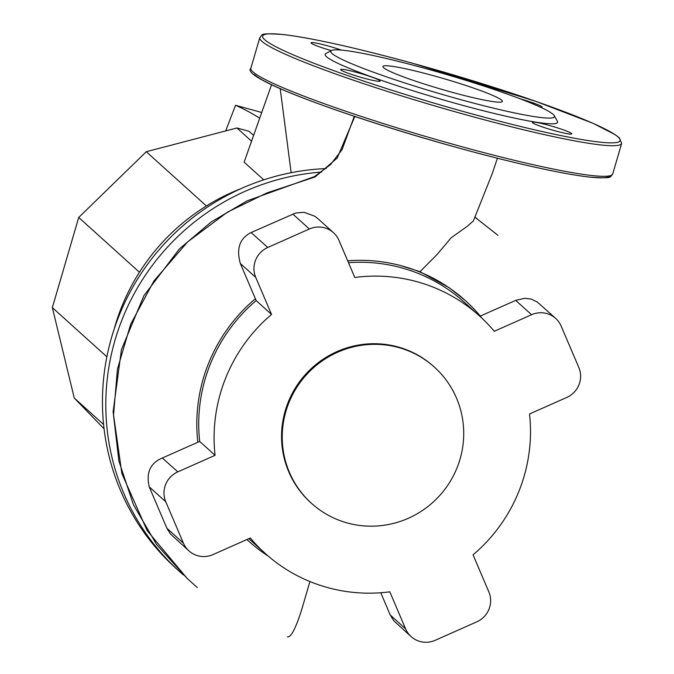 <?xml version="1.0" encoding="UTF-8"?>
<svg xmlns="http://www.w3.org/2000/svg" width="674" height="674" viewBox="0 0 674 674"><rect width="100%" height="100%" fill="white"/><g stroke="black" fill="none" stroke-linecap="round" stroke-linejoin="round"><path stroke-width="1.01" d="M225.714 130.916A718.046 127.344 105.4 0 1 235.563 105.296L261.723 112.499M235.563 105.296A5348.679 948.588 105.4 0 1 259.709 118.203M253.618 135.381L249.136 131.337L236.928 127.976L146.275 151.717L78.715 217.475L52.353 307.622L74.25 398.005L104.066 428.799M251.562 141.178L236.928 127.976M291.151 172.696L280.19 88.614M263.753 179.84L244.131 162.139L271.58 84.688M206.404 205.958L146.275 151.717M139.442 272.245L78.715 217.475M106.871 356.799L52.353 307.622M103.585 424.468L74.25 398.005M398.62 347.54A91.74 89.928 132.1 0 0 294.007 392.032A91.74 89.928 132.1 0 0 311.531 503.368A91.74 89.928 132.1 0 0 347.329 522.965A91.74 89.928 132.1 0 0 451.942 478.481A91.74 89.928 132.1 0 0 434.418 367.136A91.74 89.928 132.1 0 0 398.62 347.54M434.418 367.136L433.744 366.53A91.74 89.928 132.1 0 0 397.955 346.933A91.74 89.928 132.1 0 0 293.342 391.426A91.74 89.928 132.1 0 0 310.857 502.77L311.531 503.368M321.751 172.047A230.769 226.22 132.1 0 0 119.247 327.109A230.769 226.22 132.1 0 0 179.511 571.527A230.769 226.22 132.1 0 0 183.37 574.922M326.191 168.584A230.769 226.22 132.1 0 0 117.242 320.394A230.769 226.22 132.1 0 0 176.158 568.502L179.511 571.527M240.938 188.661A207.921 203.818 132.1 0 0 114.117 329.257M476.956 218.637A230.769 226.22 132.1 0 0 475.288 217.281M240.348 263.509L255.749 277.402L271.546 314.446L256.171 300.579L240.348 263.509C236.127 248.571 239.725 238.234 251.149 232.513L295.726 212.984L304.058 212.318L314.766 216.211L317.901 218.646M255.749 277.402A22.849 22.394 -47.9 0 1 267.747 247.484L251.149 232.513M292.811 214.062L309.366 228.992A22.849 22.394 -47.9 0 1 333.487 232.707A22.849 22.394 -47.9 0 1 338.997 240.424L354.794 277.469A159.94 156.781 132.1 0 1 479.425 315.887A159.94 156.781 132.1 0 1 494.278 331.279L531.567 314.716A22.849 22.394 -47.9 0 1 555.688 318.423A22.849 22.394 -47.9 0 1 561.189 326.149L578.823 367.498A22.849 22.394 -47.9 0 1 566.826 397.416L529.537 413.979A159.94 156.781 132.1 0 1 473.064 554.845L488.852 591.89A22.849 22.394 -47.9 0 1 476.863 621.807L435.236 640.3A22.849 22.394 -47.9 0 1 411.115 636.593A22.849 22.394 -47.9 0 1 405.613 628.867L390.229 615L380.759 592.749M309.366 228.992L267.747 247.484M480.208 316.106L515.686 300.393L524.726 298.279L531.179 299.054L537.355 302.053L555.688 318.423M480.385 316.755L480.747 316.595A161.878 158.685 -47.9 0 0 465.355 300.57L449.246 287.714L419.986 271.673L400.466 265.531A161.878 158.685 -47.9 0 1 465.355 300.57M411.115 636.593L393.86 620.847L390.229 615M188.922 550.869L170.446 533.96L166.882 528.239L149.249 486.889L165.787 501.801L183.412 543.151A22.849 22.394 -47.9 0 0 188.922 550.869A22.849 22.394 -47.9 0 0 213.043 554.576L250.332 538.012A159.94 156.781 132.1 0 0 265.177 553.413A159.94 156.781 132.1 0 0 389.816 591.823L405.613 628.867M149.249 486.889C145.896 472.685 150.277 463.055 162.383 457.991L197.844 442.262A161.878 158.685 -47.9 0 1 255.387 298.751M197.844 442.262L199.689 441.445A159.94 156.781 -47.9 0 1 256.171 300.579M271.546 314.446A159.94 156.781 132.1 0 0 215.065 455.312L177.776 471.876L162.383 457.991M165.787 501.801A22.849 22.394 -47.9 0 1 177.776 471.876M199.689 441.445L215.065 455.312M265.177 553.413L249.801 539.545A159.94 156.781 -47.9 0 1 248.849 538.669M348.483 262.675A159.94 156.781 -47.9 0 1 464.049 302.011L479.425 315.887M347.683 260.804A161.878 158.685 -47.9 0 1 400.466 265.531M497.387 158.23L492.29 173.521L473.342 221.005L467.149 226.397L451.218 237.745L437.283 254.275L419.986 271.673M383.565 67.695A62.261 5.434 -163.7 0 1 382.883 66.49A62.261 5.434 -163.7 0 1 438.816 77.207A62.261 5.434 -163.7 0 1 501.717 100.232A62.261 5.434 -163.7 0 1 502.4 101.437A62.261 5.434 -163.7 0 1 446.466 90.72A62.261 5.434 -163.7 0 1 383.565 67.695M554.306 115.684L557.406 121.303A121.093 10.565 -163.7 0 1 453.88 102.903A121.093 10.565 -163.7 0 1 326.46 56.692A121.093 10.565 -163.7 0 1 325.845 53.583L331.482 50.525A116.526 10.169 -163.7 0 1 440.392 72.725A116.526 10.169 -163.7 0 1 553.211 114.412A116.526 10.169 -163.7 0 1 554.306 115.684A116.526 10.169 -163.7 0 1 454.68 97.983A116.526 10.169 -163.7 0 1 332.08 53.516A116.526 10.169 -163.7 0 1 331.482 50.525M363.396 78.041A20.565 1.795 -163.7 0 1 340.64 69.548A20.565 1.795 -163.7 0 1 357.355 72.598A20.565 1.795 -163.7 0 1 380.111 81.091A20.565 1.795 -163.7 0 1 363.396 78.041M331.313 50.617A20.565 1.795 -163.7 0 1 311.219 43.212A20.565 1.795 -163.7 0 1 311 42.807A20.565 1.795 -163.7 0 1 321.473 44.248A20.565 1.795 -163.7 0 1 341.373 50.095M520.614 98.985A20.565 1.795 -163.7 0 1 542.09 107.115A20.565 1.795 -163.7 0 1 540.834 107.36M571.51 133.452A20.565 1.795 -163.7 0 1 571.729 133.856A20.565 1.795 -163.7 0 1 553.261 130.318A20.565 1.795 -163.7 0 1 532.485 122.71A20.565 1.795 -163.7 0 1 532.258 122.314A20.565 1.795 -163.7 0 1 550.734 125.853A20.565 1.795 -163.7 0 1 571.51 133.452M475.204 217.441L497.934 235.293L475.212 217.432M515.686 300.393L531.567 314.716M183.412 543.151L166.882 528.239M268.294 556.151A161.878 158.685 -47.9 0 1 246.911 539.529M354.288 116.29L342.122 149.552L330.513 164.591L314.556 176.563L247.173 200.835L211.232 221.94L179.41 248.908L143.933 295.642L121.404 349.73L113.114 411.831L121.884 473.611L147.202 530.682L187.195 578.461L156.503 544.39L133.418 504.691L118.894 461.016L113.518 415.184L117.461 369.074L130.63 324.354L153.95 280.915L187.633 241.89L227.601 212.049L266.98 192.899L315.061 176.976L337.168 158.078L354.827 116.467M287.351 636.871C290.991 637.688 295.886 628.227 302.036 608.496L309.914 581.544M609.759 175.821A186.218 16.252 -163.7 0 1 458.547 147.96M612.708 174.01A188.501 16.446 -163.7 0 1 459.449 146.056A188.501 16.446 -163.7 0 1 252.927 71.848A188.501 16.446 -163.7 0 1 250.863 68.2L259.802 37.609A188.501 16.446 -163.7 0 0 261.874 41.266A188.501 16.446 -163.7 0 0 468.388 115.473A188.501 16.446 -163.7 0 0 621.647 143.419L612.708 174.01C609.195 176.992 614.958 178.829 589.186 177.077C560.043 173.504 516.486 163.799 458.505 147.96A186.218 16.252 -163.7 0 1 254.46 74.637M414.03 63.676A186.218 16.252 -163.7 0 1 618.05 136.982A186.218 16.252 -163.7 0 1 468.7 112.988A186.218 16.252 -163.7 0 1 264.68 39.682A186.218 16.252 -163.7 0 1 414.03 63.676M333.487 232.707L317.799 218.553M187.195 578.461L197.305 587.576M621.647 143.419L619.33 137.833L615.387 134.775L593.137 123.367L535.712 101.302L414.005 63.659C356.024 47.82 312.466 38.115 283.324 34.543C257.544 32.79 263.307 34.627 259.802 37.609M458.505 147.96C346.891 116.99 239.666 77.914 250.863 68.2"/></g></svg>
